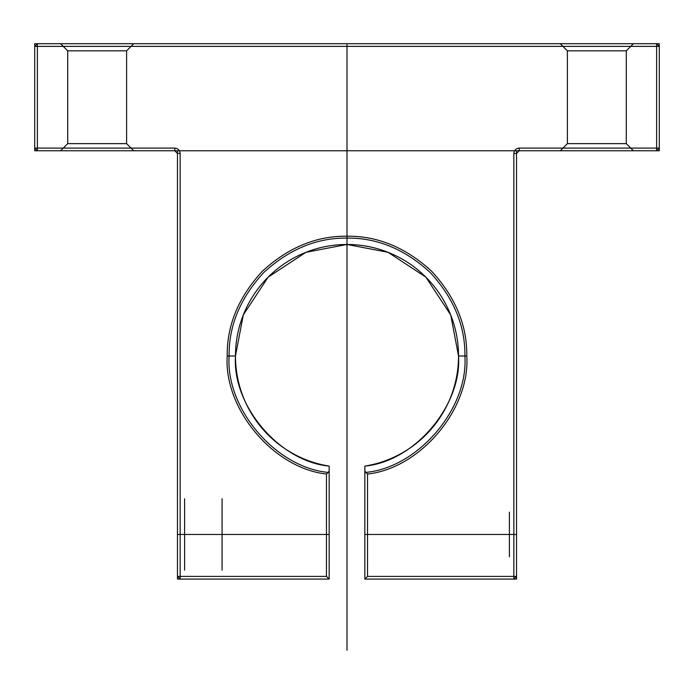 <?xml version="1.0" encoding="UTF-8"?>
<svg xmlns="http://www.w3.org/2000/svg" width="694" height="694" viewBox="0 0 694 694"><rect width="100%" height="100%" fill="white"/><g stroke="black" fill="none" stroke-linecap="round" stroke-linejoin="round"><path stroke-width="1.04" d="M659.3 148.1L656.619 150.78L519.207 150.78L516.536 153.461L516.536 576.402L513.855 576.402L513.855 153.461C514.202 150.225 515.98 148.447 519.207 148.1L656.619 148.1L656.619 150.78L656.619 148.1L519.207 148.1C515.98 148.447 514.202 150.225 513.855 153.461L513.855 576.402L367.525 576.402L513.855 576.402L513.855 579.074L364.844 579.074L367.525 576.402L367.525 474.019L365.634 472.414L367.525 474.019C420.347 468.389 470.289 409.009 466.784 356.005C470.289 409.009 420.347 468.389 367.525 474.019L367.525 576.402L364.844 579.074L513.855 579.074L516.536 576.402L516.536 153.461L513.855 153.461L516.536 153.461L519.207 150.78L656.619 150.78L659.3 148.1L659.3 46.385L656.619 46.385L659.3 46.385L659.3 148.1L656.619 148.1L656.619 46.385L656.619 148.1L659.3 148.1M180.145 579.074L180.145 576.402L326.475 576.402L177.464 576.402L177.464 153.461L174.793 150.78L174.793 148.1L174.793 150.78L37.381 150.78L174.793 150.78L177.464 153.461L180.145 153.461C179.798 150.225 178.02 148.447 174.793 148.1C178.02 148.447 179.798 150.225 180.145 153.461L180.145 576.402L180.145 153.461L177.464 153.461L177.464 576.402L180.145 576.402L180.145 579.074L177.464 576.402L177.464 534.467L177.464 576.402L180.145 579.074L329.156 579.074L329.156 470.619L329.156 579.074L326.475 576.402L329.156 579.074L180.145 579.074M37.381 148.1L37.381 150.78L34.7 148.1L37.381 148.1L34.7 148.1L34.7 46.385L37.381 46.385L34.7 46.385L37.381 43.705L37.381 46.385L656.619 46.385L37.381 46.385L37.381 43.705L656.619 43.705L659.3 46.385L656.619 43.705L656.619 46.385L656.619 43.705L37.381 43.705L34.7 46.385L34.7 148.1L37.381 150.78L37.381 46.385L37.381 148.1L174.793 148.1L37.381 148.1M184.604 534.467L184.604 570.156L184.604 534.467L177.464 534.467L177.464 491.63L177.464 534.467L184.604 534.467L184.604 498.769L184.604 534.467L222.08 534.467L222.08 570.156L222.08 512.155L222.08 534.467L184.604 534.467M364.844 470.619L365.634 472.414L364.844 470.619L364.844 579.074L364.844 470.619M227.216 356.005C223.711 409.009 273.653 468.389 326.475 474.019C273.653 468.389 223.711 409.009 227.216 356.005C226.808 325.434 238.502 297.206 262.297 271.302C288.192 247.506 316.429 235.813 347 236.22C377.571 235.813 405.808 247.506 431.703 271.302C455.498 297.206 467.192 325.434 466.784 356.005L464.893 356.005L466.784 356.005C467.192 325.434 455.498 297.206 431.703 271.302C405.808 247.506 377.571 235.813 347 236.22C316.429 235.813 288.192 247.506 262.297 271.302C238.502 297.206 226.808 325.434 227.216 356.005L229.107 356.005C228.708 325.92 240.219 298.134 263.642 272.647C289.129 249.224 316.915 237.712 347 238.111C377.085 237.712 404.871 249.224 430.358 272.647C453.781 298.134 465.292 325.92 464.893 356.005C468.467 408.653 418.178 467.626 365.634 472.414C418.178 467.626 468.467 408.653 464.893 356.005C465.292 325.92 453.781 298.134 430.358 272.647C404.871 249.224 377.085 237.712 347 238.111C316.915 237.712 289.129 249.224 263.642 272.647C240.219 298.134 228.708 325.92 229.107 356.005C225.533 408.653 275.822 467.626 328.366 472.414L329.156 470.619L329.156 466.108L329.156 470.619L328.366 472.414L326.475 474.019L326.475 576.402L326.475 474.019L328.366 472.414C275.822 467.626 225.533 408.653 229.107 356.005L227.216 356.005M60.578 150.78L133.742 150.78L60.578 150.78L67.717 143.641L126.603 143.641L67.717 143.641L67.717 50.844L126.603 50.844L67.717 50.844L60.578 43.705L133.742 43.705L60.578 43.705M458.534 356.005L464.893 356.005L458.534 356.005C461.9 405.747 414.483 461.467 364.844 466.108C414.483 461.467 461.9 405.747 458.534 356.005L450.701 314.946L425.864 277.14L388.059 252.304L347 244.47L305.941 252.304L268.136 277.14L243.299 314.946L235.466 356.005L229.107 356.005L235.466 356.005C232.1 405.747 279.517 461.467 329.156 466.108C279.517 461.467 232.1 405.747 235.466 356.005L243.299 314.946L268.136 277.14L305.941 252.304L347 244.47L388.059 252.304L425.864 277.14L450.701 314.946L458.534 356.005M633.422 43.705L560.258 43.705L633.422 43.705L626.283 50.844L626.283 143.641L633.422 150.78L560.258 150.78L633.422 150.78M560.258 43.705L567.397 50.844L626.283 50.844L567.397 50.844L567.397 143.641L626.283 143.641L567.397 143.641L560.258 150.78M509.396 534.467L516.536 534.467L516.536 505.015L516.536 563.91L516.536 534.467L509.396 534.467L509.396 556.77L509.396 534.467L364.844 534.467L364.844 556.77L364.844 512.155L364.844 534.467L509.396 534.467L509.396 512.155L509.396 534.467M329.156 534.467L222.08 534.467L222.08 498.769L222.08 534.467L329.156 534.467L329.156 512.155L329.156 534.467M519.207 148.1L519.207 150.78L519.207 148.1M133.742 43.705L126.603 50.844L126.603 143.641L133.742 150.78M513.855 576.402L516.536 576.402L513.855 579.074L513.855 576.402M659.3 43.705L34.7 43.705L34.7 150.78L177.464 150.78L177.464 579.074L329.156 579.074L329.156 466.108A111.534 111.534 0 0 1 253.536 295.15A111.534 111.534 0 0 1 440.464 295.15A111.534 111.534 0 0 1 364.844 466.108L364.844 579.074L516.536 579.074L516.536 150.78L659.3 150.78L659.3 43.705M347 43.705L347 650.295M34.7 150.78L659.3 150.78M588.234 150.78L626.205 150.78L588.234 150.78M88.554 150.78L126.525 150.78L88.554 150.78M177.464 540.982L177.464 527.943L177.464 540.982M177.464 544.894L177.464 498.865L177.464 544.894"/></g></svg>
